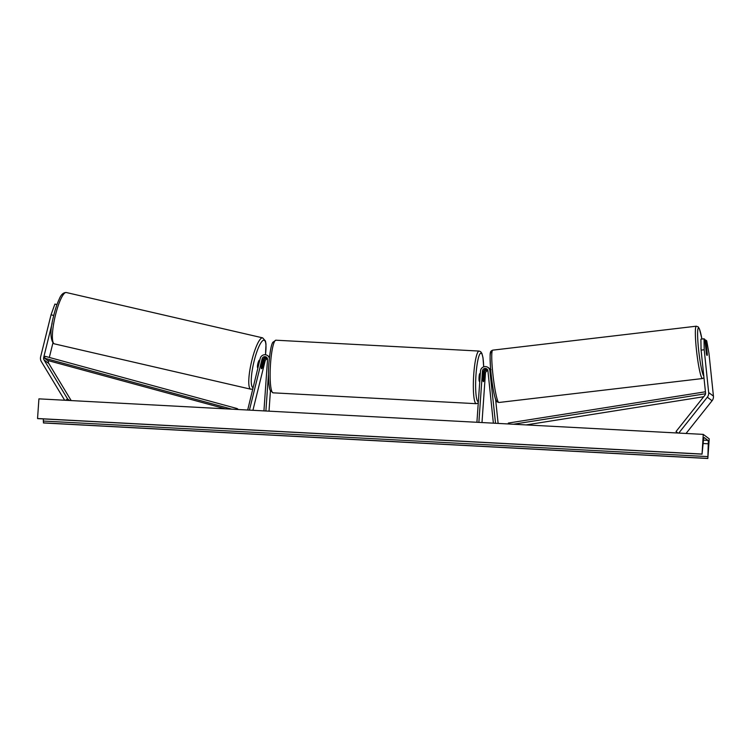 <?xml version="1.0" encoding="UTF-8"?>
<svg xmlns="http://www.w3.org/2000/svg" width="751" height="751" viewBox="0 0 751 751"><rect width="100%" height="100%" fill="white"/><g stroke="black" fill="none" stroke-linecap="round" stroke-linejoin="round"><path stroke-width="1.13" d="M704.016 338.795L704.203 349.75L701.087 350.126L700.899 339.17L704.016 338.795L704.889 339.443L706.353 353.514A3.962 0.544 83 0 0 706.991 355.43A3.962 0.544 83 0 0 707.067 355.458A3.962 0.544 83 0 0 707.301 354.228L705.837 340.156L706.71 340.804L708.963 353.299L713.431 396.106A6.337 6.224 126.7 0 1 712.07 400.752L686.048 433.468M701.087 350.126L705.555 392.942A3.173 3.117 126.7 0 1 704.87 395.261L676.022 431.534L677.9 433.027M704.973 340.259L705.837 340.156M704.203 349.75L708.672 392.557A6.337 6.224 126.7 0 1 707.311 397.204L678.773 433.074M52.138 323.334L43.671 357.532A3.173 3.117 -53.3 0 0 44.027 359.917L67.609 398.988L65.534 400.274M52.908 343.019L49.331 357.448M48.533 360.696L48.43 361.09A3.173 3.117 -53.3 0 0 48.787 363.465L71.185 400.574M56.992 304.559L54.907 304.071L51.03 314.81L40.629 356.828A6.337 6.224 -53.3 0 0 41.343 361.578L64.661 400.227M69.627 400.49L67.609 398.988M51.03 314.81L53.753 315.448M262.625 361.653A3.962 0.826 -77 0 1 263.291 360.978A3.962 0.826 -77 0 1 263.348 361.006A3.962 0.826 -77 0 1 263.592 362.433L262.24 367.915A3.962 0.826 -77 0 1 261.508 368.703A3.962 0.685 -76.8 0 1 261.451 368.675A3.962 0.685 -76.8 0 1 261.357 366.788L263.141 359.569A2.769 2.722 126.7 0 1 266.915 357.654M269.337 358.161A4.759 4.675 -53.3 0 0 260.231 358.368L247.68 410.018M267.497 358.922A2.769 2.722 -53.3 0 0 265.103 361.034L252.918 410.299M267.253 358.18A2.769 2.722 -53.3 0 0 264.099 360.283L263.601 362.282M248.243 410.046L247.483 409.868M263.939 410.891L267.525 359.588A2.769 2.722 -53.3 0 0 262.127 358.818L249.435 410.112M265.892 410.994L268.483 374.017M269.008 411.154L270.435 390.773M267.638 355.627L268.642 356.378A4.759 4.675 126.7 0 1 269.449 357.157M495.613 399.401L498.12 423.414M495.538 423.273L489.868 370.656A4.759 4.675 126.7 0 0 480.509 370.975L476.913 422.278M489.502 368.553A4.759 4.675 126.7 0 1 490.638 369.454M481.992 422.55L485.437 373.303A2.769 2.722 126.7 0 1 487.897 370.712M487.315 369.445A2.769 2.722 -53.3 0 0 483.475 371.839L482.921 379.696A3.962 0.62 93.1 0 0 483.353 381.649A3.962 0.62 93.1 0 0 483.869 380.41L484.423 372.543A2.769 2.722 126.7 0 1 487.662 369.971M494.571 423.226L495.341 423.132M478.875 422.381L482.461 371.078A2.769 2.722 126.7 0 1 487.925 370.891L493.379 423.16M490.75 370.694A4.759 4.675 -53.3 0 0 489.051 368.168L488.037 367.417M479.776 381.461L479.438 381.442A3.962 0.62 -86.9 0 1 479.063 377.04A3.962 0.62 -86.9 0 1 479.87 373.529L480.321 373.557M483.344 373.716L483.775 373.735A3.962 0.62 -86.9 0 0 483.344 374.58L483.278 374.571M483.775 373.735A3.962 0.62 -86.9 0 1 484.179 375.2L483.785 380.813A3.962 0.62 -86.9 0 1 483.353 381.649A3.962 0.62 -86.9 0 1 482.949 380.194L483.344 374.58M701.697 355.946L700.946 348.229M706.381 353.627L706.034 347.629L706.963 355.411M709.216 438.828L703.265 434.388L702.044 454.148L703.452 440.208A3.37 0.526 -86.9 0 1 704.119 437.523A3.37 0.526 -86.9 0 1 704.166 437.542L707.977 440.386A3.37 0.526 -86.9 0 1 708.268 443.794L707.836 458.485L709.216 438.828M701.885 454.045L37.55 418.514L38.921 398.856L703.265 434.388M43.342 418.917L43.502 422.954L707.836 458.485M257.8 367.83A3.962 0.826 -77 0 1 257.734 367.83A3.962 0.826 -77 0 1 257.677 367.802A3.962 0.826 -77 0 1 257.856 363.634A3.962 0.826 -77 0 1 259.517 360.105A3.962 0.826 -77 0 1 259.574 360.133M703.696 396.735L526.151 424.916M705.536 393.749L513.459 424.231M705.433 391.778L508.333 423.057L508.455 423.968M231.843 409.173L44.562 358.199L47.538 360.424L225.394 408.826M238.396 409.52L237.1 408.553L236.847 409.436M44.562 358.199L45.107 356.303L237.1 408.553M712.07 400.752L707.311 397.204M713.431 396.106L708.672 392.557M48.43 361.09L43.671 357.532M48.787 363.465L44.027 359.917M265.103 361.034L264.099 360.283M263.141 359.569L262.127 358.818M490.816 371.36L489.868 370.656M485.437 373.303L484.423 372.543M483.475 371.839L482.461 371.078M483.653 366.788A24.37 3.821 93.1 0 0 480.255 353.505A24.37 3.821 93.1 0 0 475.993 374.758A24.37 3.821 93.1 0 0 478.349 401.823M473.74 374.43A26.351 4.131 -86.9 0 1 479.11 351.064L275.899 340.203A26.351 4.131 93.1 0 0 270.538 363.559A26.351 4.131 93.1 0 0 273.082 392.829L476.294 403.691A26.351 4.131 -86.9 0 1 473.74 374.43M701.913 339.048A24.37 2.46 83.3 0 0 698.843 328.103A24.37 2.46 83.3 0 0 698.533 349.037A24.37 2.46 83.3 0 0 703.8 376.11M703.969 377.725L702.476 378.542A26.351 2.666 -96.7 0 1 702.11 378.363A26.351 2.666 -96.7 0 1 696.562 350.989A26.351 2.666 -96.7 0 1 696.318 326.197L492.731 350.154A26.351 2.666 83.3 0 0 492.966 374.937A26.351 2.666 83.3 0 0 498.514 402.311A26.351 2.666 83.3 0 0 498.88 402.489L496.899 401.747C496.345 400.734 496.045 402.01 494.064 393.646C492.553 386.427 491.398 378.166 490.591 368.872C489.99 357.974 489.962 352.519 490.506 352.51C490.403 351.59 491.145 350.801 492.731 350.154M496.355 400.583A24.37 2.46 -96.7 0 1 491.06 373.716A24.37 2.46 -96.7 0 1 491.342 352.51M703.462 440.142L707.977 440.386M37.672 418.607L702.016 454.139M43.38 422.86L707.714 458.392M43.22 421.048L707.555 456.589M703.171 443.522L708.268 443.794M54.034 343.695A26.351 5.473 -77 0 1 55.245 315.993A26.351 5.473 -77 0 1 66.276 292.514L262.662 337.856A26.351 5.473 103 0 0 251.632 361.334A26.351 5.473 103 0 0 250.421 389.046A26.351 5.473 103 0 0 250.806 389.206L54.419 343.864A26.351 5.473 -77 0 1 54.034 343.695M252.984 387.666A24.37 5.06 -77 0 1 252.787 387.563A24.37 5.06 -77 0 1 254.12 361.043A24.37 5.06 -77 0 1 264.465 340.381A24.37 5.06 -77 0 1 265.441 354.744M489.999 368.882L491.013 369.633M483.682 366.779L482.996 357.776L481.917 353.468L480.706 351.712L479.11 351.064M273.082 392.829L270.276 390.426C269.215 389.534 267.797 377.612 268.858 363.644C269.956 351.609 271.289 344.493 272.848 342.296L275.899 340.203M478.265 402.987L476.294 403.691M701.932 339.048L699.538 329.154L698.299 326.948L696.318 326.197M702.476 378.542L498.88 402.489M491.886 380.766L490.938 380.879M702.044 454.148L37.7 418.617M54.419 343.864L53.424 343.442C50.101 338.494 50.12 329.529 53.499 316.556C55.105 309.684 57.001 303.92 59.169 299.274C60.953 294.721 63.319 292.468 66.276 292.514M265.488 354.754L266.004 344.174L265.478 341.048L262.662 337.856M262.822 360.874L263.291 360.978M252.627 389.084L250.806 389.206"/></g></svg>
